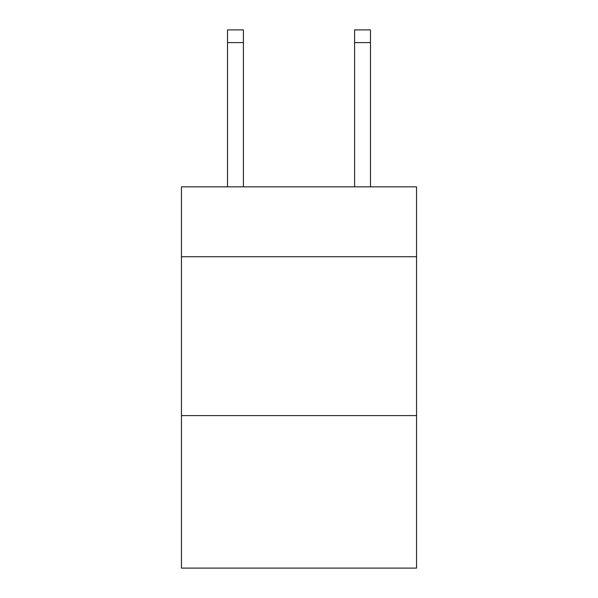 <?xml version="1.0" encoding="UTF-8"?>
<svg xmlns="http://www.w3.org/2000/svg" width="598" height="598" viewBox="0 0 598 598"><rect width="100%" height="100%" fill="white"/><g stroke="black" fill="none" stroke-linecap="round" stroke-linejoin="round"><path stroke-width="0.9" d="M416.552 256.744L416.552 186.845L181.448 186.845L181.448 256.744L416.552 256.744L416.552 568.1L181.448 568.1L181.448 256.744M416.552 415.603L181.448 415.603M243.401 186.845L243.401 42.608L227.517 42.608L227.517 29.9L243.401 29.9L243.401 42.608M227.517 186.845L227.517 42.608M370.483 186.845L370.483 29.9L354.599 29.9L354.599 186.845M354.599 42.608L370.483 42.608"/></g></svg>

